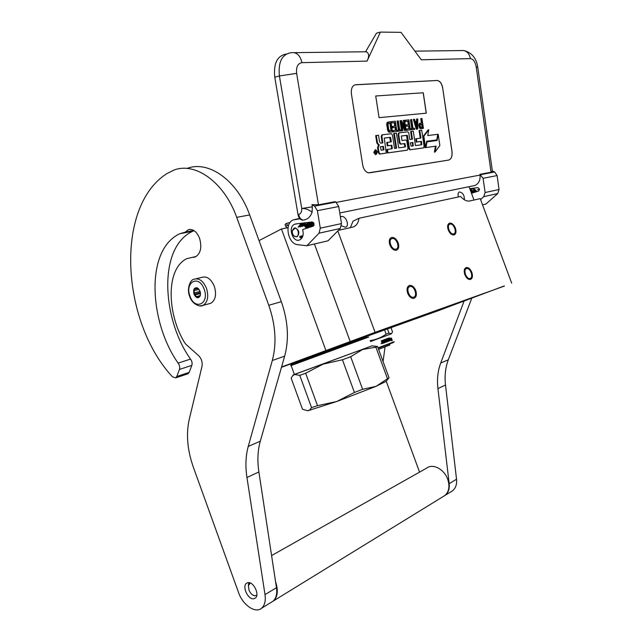 <?xml version="1.0" encoding="UTF-8"?>
<svg xmlns="http://www.w3.org/2000/svg" width="642" height="642" viewBox="0 0 642 642"><rect width="100%" height="100%" fill="white"/><g stroke="black" fill="none" stroke-linecap="round" stroke-linejoin="round"><path stroke-width="0.96" d="M363.452 337.523L438.767 310.519L504.307 285.915M281.549 366.999L375.072 332.331L504.371 286.091M281.469 367.296L294.742 362.497M398.891 324.764L402.069 323.6L398.891 324.764M294.798 362.369L363.404 337.17M388.723 327.853L397.591 324.571L388.723 327.853M445.46 307.406L453.91 304.276L445.46 307.406M410.029 320.551L391.411 327.34L410.029 320.551M471.79 297.896L414.226 319.178L471.79 297.896M511.69 283.162L480.224 198.643L469.719 200.986C466.814 201.5 463.765 199.999 460.563 196.484L358.99 218.264L352.964 221.217L350.428 227.645M473.997 200.031L469.037 186.702M395.97 249.12C400.415 248.221 396.435 237.307 392.118 238.559L392.077 238.567C387.608 239.386 391.532 250.348 395.857 249.144L395.97 249.12M413.705 297.158C417.886 296.058 414.363 285.562 410.134 286.501L409.797 286.581C405.592 287.592 409.058 298.145 413.312 297.254L413.705 297.158M453.653 233.905C457.473 233.15 453.758 223.031 450.058 224.13L450.026 224.138C446.174 224.82 449.857 234.988 453.565 233.929L453.653 233.905M470.161 278.403C473.788 277.464 470.417 267.674 466.766 268.549L466.525 268.605C462.882 269.471 466.212 279.31 469.872 278.476L470.161 278.403M375.072 332.331L337.804 230.951M338.414 230.334L352.586 227.164C356.246 226.064 358.38 223.095 358.99 218.264M350.235 341.624L314.428 243.992M325.871 350.404L281.445 228.985L288.057 227.605M281.445 228.985L259.039 240.606M340.412 216.892L341.287 216.523C345.902 215.295 350.05 226.281 345.332 227.236L341.512 225.815M464.335 199.75C464.487 195.345 462.89 192.736 459.56 191.942L459.471 191.966C458.019 192.608 457.682 194.261 458.444 196.942M448.244 229.94C447.121 226.249 447.602 223.962 449.673 223.087C451.968 222.943 453.87 224.62 455.387 228.111C456.518 231.818 456.037 234.105 453.926 234.972C451.655 235.092 449.761 233.415 448.244 229.94M471.822 272.377C472.993 276.317 472.448 278.7 470.185 279.527C468.026 279.559 466.244 277.93 464.832 274.64C463.668 270.715 464.198 268.332 466.429 267.497C468.612 267.441 470.401 269.07 471.822 272.377M389.838 244.915C388.651 240.91 389.277 238.423 391.708 237.436C394.357 237.243 396.507 239.025 398.16 242.78C399.356 246.801 398.714 249.305 396.242 250.268C393.61 250.436 391.484 248.655 389.838 244.915M415.799 290.553C417.043 294.871 416.321 297.487 413.633 298.394C411.153 298.434 409.163 296.7 407.654 293.193C406.426 288.9 407.132 286.292 409.781 285.361C412.276 285.297 414.283 287.03 415.799 290.553M196.075 278.748L201.7 277.4C206.828 275.867 211.049 278.853 214.348 286.356C216.691 294.437 215.552 300.071 210.929 303.249L208.738 303.835M204.148 289.181C209.798 303.827 194.847 310.872 190.008 296.195C184.358 281.926 199.068 274.262 204.148 289.181M194.004 294.213C193.017 289.494 194.141 287.383 197.383 287.881L200.063 291.203L200.224 295.842C198.266 298.835 196.187 298.297 194.004 294.213M199.084 289.357L197.383 287.881M200.497 294.662L200.111 296.026L197.19 297.463L194.261 294.116L194.245 289.341L197.158 287.881L197.696 288.218M194.261 294.116L200.015 292.648L200.513 293.209M194.638 292.816L200.015 291.452L200.015 292.648M200.481 292.945L200.015 291.452M194.63 290.457L199.068 289.333M195.353 288.876L197.776 288.274M196.797 288.154L197.551 287.969M194.245 289.341L197.977 288.402M198.298 296.997L199.124 296.789M196.829 296.516L200.24 295.633M195.377 294.863L200.537 293.546M294.983 228.295L292.415 230.622C292.03 232.918 292.656 234.755 294.293 236.136L295.713 236.641C299.678 237.018 298.915 228.231 294.983 228.295M295.2 227.878L294.148 228.079L292.415 230.406C291.99 232.91 292.672 234.9 294.453 236.392L297.094 236.738C299.926 233.094 299.292 230.141 295.2 227.878M470.835 191.549L472.111 193.073M470.506 190.658L473.026 192.793M472.536 192.937L470.321 190.16L474.053 192.472L470.377 190.313M473.676 190.441L475.192 192.119M473.868 192.528L469.896 189.013L473.772 192.56M470.121 188.652L474.887 192.215L470.169 188.644M470.73 188.571C472.953 188.579 474.671 189.687 475.882 191.91C474.486 189.671 473.026 188.531 471.509 188.467C473.01 188.523 474.47 189.663 475.899 191.902M472.079 188.596C474.069 188.66 475.634 189.671 476.757 191.637M302.51 220.102L302.246 220.134C300.079 219.516 298.666 217.678 298.008 214.613L274.768 77.176C273.42 63.373 277.296 55.653 286.388 54.016M274.768 77.176L279.406 75.957L301.732 208.473L312.325 206.844L312.092 212.213C308.746 209.565 305.295 208.313 301.732 208.473C301.876 211.691 300.857 213.706 298.674 214.524C299.324 217.59 300.737 219.436 302.912 220.045L302.246 220.134M302.526 220.174L303.185 220.094M312.092 212.213C310.463 216.763 307.743 219.355 303.931 219.973M312.325 206.844L311.956 204.646L318.448 204.814L335.164 201.66L335.918 202.086L338.719 206.515L341.504 223.585L340.236 228.496L328.022 240.822L306.836 245.758L297.792 244.682C287.929 244.129 284.021 223.312 293.185 219.925L299.974 218.786M380.385 32.1L376.453 33.191L365.667 51.593C369.062 52.74 369.527 55.91 367.072 61.102L380.385 32.1L401.017 32.341L421.312 59.802L470.458 58.623C473.314 59.072 475.232 61.841 476.212 66.92L491.042 172.225L492.374 170.868L494.685 172L497.101 175.571L499.051 189.51L497.711 193.563L483.771 196.661L480.561 199.542M483.771 196.661L485.111 192.52L483.089 178.307L479.951 174.319L480.056 175.073L336.352 202.366M471.637 186.172L475 185.49C478.788 183.564 480.473 180.097 480.056 175.073M471.477 193.266L478.675 191.043L479.486 189.077L477.873 187.616L469.775 188.7M295.785 223.946L294.574 224.283C287.431 227.059 293.009 243.414 299.87 239.827C302.976 237.861 303.891 234.45 302.615 229.603L313.256 226.144L314.034 223.769L312.213 221.923L295.785 223.946M311.956 204.646L314.548 206.138L317.389 210.68L320.294 228.175L319.05 233.19L306.836 245.758M497.711 193.563L485.978 204.012L482.527 204.814M442.787 88.235C441.857 83.548 440.011 80.964 437.234 80.475L355.676 84.728C352.33 85.442 350.909 88.532 351.423 93.989L362.69 164.946C363.629 169.488 365.587 172.12 368.556 172.834L448.726 160.059C451.35 159.144 452.449 156.295 452.016 151.512L442.723 88.243C441.792 83.564 439.947 80.98 437.17 80.491L355.018 84.824M491.042 172.225L479.951 174.319M369.559 172.826L448.662 160.067C451.286 159.152 452.385 156.303 451.96 151.52L442.723 88.243M375.257 149.803L373.764 152.427L375.393 154.618L375.915 154.529M376.348 135.478L375.69 135.606L376.87 143.15L378.587 145.188L377.56 147.572L378.363 152.716L379.518 154.072L386.259 153.101L384.269 138.054L390.288 137.324L390.705 137.829L391.323 141.85L387.399 142.339L387.928 145.758L391.845 145.244L392.294 148.166L392.045 148.759L387.503 149.369L388.041 152.852L407.349 150.148L407.991 148.599L406.884 141.336L405.921 140.012L401.988 140.494L401.338 135.992L407.108 135.293L407.501 135.791L409.419 148.406L410.366 149.714L423.519 147.885L424.129 146.368L421.714 130.198L419.748 130.422L420.903 138.102L416.377 138.672L416.867 141.97L421.393 141.376L421.818 144.185L421.585 144.755L415.454 145.582L413.288 131.177L411.281 131.409L412.453 139.17L409.805 139.507L408.842 133.151L407.871 131.819L399.348 132.798L398.698 134.355L399.974 142.709L400.945 144.041L404.797 143.551L405.511 146.384L405.271 146.962L398.69 147.853L396.427 133.143L394.332 133.384L396.604 148.142L394.509 148.422L392.455 135.093L391.443 133.729L382.552 134.756L381.87 136.345L382.889 142.917L380.722 143.19L379.574 141.818L378.539 135.221L376.348 135.478L377.528 143.03L379.245 145.068L378.226 147.451L379.029 152.603L380.032 153.96L386.259 153.101M382.471 134.772L381.886 134.884L381.204 136.465L382.223 142.997M394.332 133.384L393.674 133.504L395.937 148.23M404.717 147.042L405.511 146.384M404.797 143.551L404.139 143.672L404.861 146.504M404.139 143.672L404.757 143.551M399.276 132.814L398.69 132.926L398.04 134.475L399.316 142.821L400.287 144.161L404.099 143.672M411.281 131.409L410.623 131.53L411.795 139.25M421.024 144.827L421.818 144.185M416.377 138.672L415.719 138.792L416.217 142.083L420.743 141.489L421.168 144.306M419.748 130.422L419.098 130.543L420.245 138.182M407.14 135.293L406.49 135.414L408.769 148.519L409.708 149.827L422.901 147.997M406.49 135.414L407.108 135.293M401.226 136.048L406.45 135.414M387.503 149.369L386.845 149.49L387.383 152.965L406.731 150.26M391.484 148.832L392.294 148.166M387.399 142.339L386.741 142.46L387.27 145.878L391.187 145.365L391.636 148.286M390.328 137.324L389.67 137.444L390.657 141.93M389.67 137.444L390.288 137.324M384.141 138.11L389.622 137.444M425.341 147.636L435.445 146.24L434.409 152.122L435.051 152.018L439.85 145.549L438.189 134.266L437.082 140.51L427.01 141.85L425.991 147.54L436.095 146.127L435.051 152.018M436.56 139.956L436.44 140.598M426.697 141.272L436.785 139.916L437.772 134.314L427.733 135.566L428.776 129.78L423.856 136.192L425.558 147.604L426.705 141.24L436.785 139.916M428.776 129.78L428.126 129.901L423.206 136.313L424.916 147.716L425.558 147.604M420.382 123.144L419.298 123.529L418.865 125.07L419.587 127.967L420.55 128.713L423.431 128.336L421.963 118.513L421.401 118.569L422.059 122.967L419.948 123.408L419.515 125.583L420.703 128.432L423.431 128.336M421.401 118.569L420.751 118.698L421.401 123.039M413.986 119.324L413.336 119.452L416.337 129.194L417.741 128.986L417.757 118.939L417.196 118.995L417.196 121.563L415.31 121.755L414.555 119.268L413.986 119.324L416.987 129.074L417.741 128.986M417.196 118.995L416.546 119.123L416.546 121.627M410.944 128.681L410.294 128.809L410.455 129.869L414.724 129.331L414.563 128.272L413.047 128.448L411.699 119.556L411.129 119.613L412.469 128.512L410.944 128.681L411.105 129.74L414.724 129.331M411.129 119.613L410.479 119.741L411.811 128.585M407.79 121.306L408.448 121.177L408.962 124.58L405.8 124.981L405.993 126.257L409.155 125.856L409.572 128.625L406.025 129.074L406.226 130.35L410.342 129.828L408.826 119.845L404.701 120.327L404.893 121.603L407.79 121.306L408.296 124.652M408.497 125.984L408.914 128.697M401.852 124.5L404.572 130.535L406.105 130.31L404.58 120.271L403.995 120.335L405.327 129.098L401.555 120.576L400.672 120.672L402.205 130.759L402.799 130.687L401.491 122.116L405.23 130.414L406.105 130.31M400.672 120.672L400.014 120.8L401.555 130.88L402.799 130.687M403.995 120.335L403.337 120.463L404.3 126.779M397.518 130.198L396.86 130.326L397.029 131.401L401.427 130.848L401.258 129.772L399.693 129.949L398.305 120.905L397.711 120.969L399.099 130.021L397.518 130.198L397.687 131.273L401.427 130.848M397.711 120.969L397.061 121.097L398.433 130.093M394.276 122.694L394.934 122.566L395.464 126.033L392.214 126.434L392.414 127.734L395.665 127.325L396.098 130.141L392.447 130.599L392.647 131.899L396.892 131.369L395.336 121.21L391.074 121.699L391.275 123.007L394.276 122.694L394.798 126.105M395.007 127.453L395.432 130.214M388.514 121.9L387.038 122.774L386.701 124.588L387.88 130.896L389.429 132.268L392.503 131.867L390.93 121.651L388.041 122.165L387.431 125.559L388.201 129.917L389.084 131.594L390.087 132.14L392.503 131.867M379.085 117.655L426.296 113.185L423.263 92.777L375.714 95.987L379.085 117.655M377.408 151.905L375.771 149.714L374.43 152.315L376.06 154.505L377.408 151.905M378.587 145.188L379.165 145.084M420.743 141.489L421.393 141.376M416.217 142.083L416.867 141.97M387.383 152.965L388.041 152.852M391.187 145.365L391.845 145.244M387.27 145.878L387.928 145.758M425.341 147.652L425.991 147.54M435.445 146.24L436.095 146.127M426.577 141.922L427.01 141.85M437.764 134.339L438.189 134.266M423.206 136.313L423.856 136.192M420.053 128.552L420.703 128.432M419.587 127.967L420.237 127.846M419.178 127.164L419.828 127.044M418.993 126.546L419.643 126.418M418.865 125.704L419.515 125.583M418.865 125.07L419.515 124.941M419.017 124.203L419.667 124.075M419.298 123.529L419.948 123.408M420.55 128.713L421.2 128.593M416.337 129.194L416.987 129.074M410.455 129.869L411.105 129.74M404.893 121.603L408.448 121.177M405.351 120.198L405.551 121.474M406.226 130.35L410.342 129.828M406.683 128.946L406.876 130.222M405.993 126.257L409.155 125.856M406.45 124.853L406.651 126.129M404.572 130.535L405.23 130.414M401.555 130.88L402.205 130.759M397.029 131.401L397.687 131.273M391.275 123.007L394.934 122.566M391.74 121.571L391.933 122.879M392.647 131.899L396.892 131.369M393.105 130.47L393.305 131.779M392.414 127.734L395.665 127.325M392.872 126.305L393.073 127.614M389.429 132.268L390.087 132.14M388.892 132.108L389.55 131.979M388.418 131.722L389.084 131.594M387.88 130.896L388.538 130.767M387.543 130.045L388.201 129.917M387.27 128.962L387.937 128.833M386.765 125.688L387.431 125.559M386.701 124.588L387.359 124.46M386.773 123.689L387.431 123.561M387.038 122.774L387.696 122.646M387.375 122.301L388.041 122.165M423.263 92.777L375.714 95.995M426.224 113.193L423.19 92.793M375.674 153.952L374.992 150.605L376.22 151.945L376.284 150.429L376.814 153.791L375.674 153.952M380.337 146.753L383.418 146.352L383.964 149.851L381.179 150.22L380.337 146.753M410.31 142.829L412.95 142.484L413.151 145.894L411.137 146.167L410.31 142.829L412.95 142.484M422.251 124.219L422.717 127.357L420.638 127.373L420.109 125.094L420.478 124.412L422.251 124.219L421.601 124.347L422.059 127.429M415.534 122.59L417.228 122.413L417.236 128.183L415.534 122.59M389.887 130.84L388.779 129.628L388.001 124.612L388.715 123.208L390.529 123.023L391.7 130.631L389.887 130.84M374.992 150.621L375.409 150.549M375.779 152.002L376.22 151.945M375.851 152.01L375.947 152.635M376.06 153.326L376.14 153.879M380.345 146.785L383.418 146.352M382.76 146.472L383.298 149.939M412.3 142.596L412.726 145.437L413.384 145.325M412.589 145.975L412.726 145.437M420.414 124.476L421.601 124.347M415.551 122.646L417.228 122.413M416.578 122.542L416.586 126.041M388.611 123.28L390.529 123.023M389.871 123.152L391.034 130.703M375.434 153.422L376.429 153.261L376.324 152.587L375.739 152.668L376.429 153.261M375.321 152.74L375.739 152.668M301.291 236.2L302.526 236.906M308.008 227.854C305.287 223.48 302.775 223.119 300.456 226.754M309.179 227.477C306.756 223.705 304.469 223.336 302.318 226.369M310.303 227.107C308.553 224.259 306.675 223.609 304.653 225.157M311.442 226.738L308.954 224.379M312.638 226.353C311.514 224.523 310.182 223.761 308.642 224.058M313.786 225.679L310.656 223.609M313.753 223.681L312.839 223.231M313.416 222.445L310.792 223.745M299.782 236.625L300.087 236.071L299.782 236.625L302.157 237.636M306.724 228.271C303.714 223.127 300.921 222.774 298.337 227.204M301.162 236.481L302.374 237.235M308.642 227.645C305.327 222.228 302.358 221.98 299.742 226.907M310.592 227.019C309.516 224.54 308 223.095 306.049 222.686M303.979 222.935L301.997 224.828L301.315 226.578M312.51 226.393L308.762 222.349M303.297 225.334L303.04 226.217M314.026 225.149L311.017 222.076M305.119 225.045L304.99 225.47M308.505 222.381L306.988 224.949M299.742 237.251L300.608 237.147L299.742 237.251L301.708 238.318M477.463 189.615L479.534 189.655M311.539 407.606L317.517 405.68L336.777 401.491L354.424 392.455L362.618 389.301L376.084 386.323L336.777 401.491L307.775 410.768L309.588 409.973L311.539 407.606L299.766 375.353L294.542 374.471L293.466 374.8L294.381 374.414M367.007 336.793L291.179 364.624M368.829 336.994L291.147 365.555M292.447 376.011L294.542 374.471L372.063 345.805L294.381 374.43M292.431 376.035L291.171 378.186L302.494 409.243L307.775 410.768M354.424 392.455L342.451 359.769L323.119 364.134L305.672 373.235L299.766 375.353M342.451 359.769L350.668 356.719L362.578 349.521M376.084 386.323L387.495 378.756L375.891 347.17L362.634 349.505M362.618 389.301L350.668 356.719M375.891 347.17L377.536 346.487L372.159 345.877M376.14 386.299L386.083 381.364M317.517 405.68L305.672 373.235M387.495 378.756L389.044 377.801L377.536 346.487M388.346 378.652L389.044 377.801M378.05 347.884L394.164 341.729L393.586 342.459L378.202 348.301M370.498 341.536L391.283 333.864L391.78 333.262L391.203 333.671L388.98 333.126L386.139 334.161C381.324 337.548 375.995 339.698 370.161 340.613M390.938 327.597L392.503 331.842L391.78 333.262M387.415 328.873L388.98 333.126M384.574 329.9L386.139 334.161M391.235 338.173L391.371 339.08L390.208 339.666M390.079 338.141L390.2 339.53M390.368 338.503L391.5 338.069L391.371 339.08M391.628 338.992L390.44 339.441M391.628 339.104L391.853 340.324M391.275 338.157L391.411 339.064M391.556 340.091L390.569 340.469L391.556 340.091M391.933 339.931L391.54 338.053L391.684 339.08L390.505 339.53L390.569 340.477M392.19 339.835L391.925 340.958L391.813 340.003M384.325 340.268L382.889 340.894L383.836 343.013L383.041 340.846L384.422 340.332L384.036 341.753L384.839 341.456L384.036 341.753M384.839 341.456L384.205 342.868L387.624 341.584L387.278 340.196L387.832 341.512L384.205 342.868M387.487 340.124L386.58 340.212M389.004 339.891L389.686 339.634L389.004 339.891L388.811 339.377L389.501 339.112L389.333 337.812L390.232 340.605L388.346 341.311L387.359 339.145L386.139 339.594L386.396 340.276M387.343 339.145L386.139 339.594M389.1 337.901L389.991 340.693L388.346 341.311M389.686 339.634L389.83 340.164L388.843 340.541L388.025 338.302M383.836 343.013L382.215 343.366L381.276 340.814L381.765 340.629L382.415 341.761L382.889 341.584L382.64 340.308L384.47 339.626L385.473 341.809L385.874 341.656L385.056 339.409L385.449 339.265L386.275 341.504L387.391 340.99L386.251 340.677L385.858 339.112L387.351 338.551L387.937 339.706L388.25 338.222L389.068 340.453M387.937 339.706L387.575 338.719M386.275 341.504L385.264 339.329M385.473 341.809L384.727 339.778M381.629 340.677L382.415 341.761M383.683 343.061L382.471 343.518M381.829 343.358L381.42 343.47M381.123 343.39L381.276 343.799M386.34 339.522L386.588 340.212M388.129 340.22L388.723 340.493L388.161 340.798L387.912 340.3L388.161 340.798M388.562 340.059L387.912 340.3M382.672 342.852L383.274 342.627L383.081 342.106L382.399 342.363L382.672 342.852M383.081 342.106L382.263 342.411L382.536 342.9M387.174 340.581L386.468 340.838M389.542 344.048L389.887 345.003L378.603 349.376M250.292 583L248.47 585.48L248.952 589.958C250.284 593.232 252.162 595.182 254.585 595.808L253.365 595.407M256.792 595.27L254.585 595.808M248.944 582.639L248.39 585.994M271.911 601.875L273.524 600.88C277.721 596.875 278.403 590.479 275.578 581.692L275.546 581.612M273.524 600.88L444.85 495.52C449.031 491.796 449.978 486.371 447.699 479.245C444.256 469.19 432.828 463.235 426.729 468.082L271.59 555.571M444.85 495.52L443.269 496.491M391.275 328.519L391.684 327.332M385.031 346.961L383.065 361.526M386.219 381.204L419.555 472.127M464.078 301.09L440.701 363.067C437.796 370.924 436.873 379.422 437.924 388.57L449.191 483.659C449.681 488.819 448.357 492.703 445.219 495.295L443.638 496.266M471.758 298.233L448.325 359.769C445.412 367.553 444.473 375.979 445.508 385.04L456.534 479.229C457.016 484.349 455.692 488.201 452.554 490.785L450.981 491.756M193.804 230.478L185.377 232.083L188.138 229.828C192.793 228.576 196.58 231.329 199.501 238.086C202.07 247.178 200.729 253.438 195.473 256.848L191.741 257.482L196.083 256.535M194.173 230.711L192.704 231.272C157.523 247.427 162.145 319.451 190.513 359.111C192.006 361.157 192.44 363.244 191.83 365.378L179.431 369.423L176.807 376.501L175.707 377.873L187.464 373.949M179.431 369.423C180.041 367.272 179.591 365.162 178.099 363.091C149.57 322.878 144.619 250.027 179.744 233.752L185.377 232.083M187.063 168.445C208.498 160.002 237.5 180.394 249.674 214.942L281.332 301.668C288.098 321.096 289.205 339.265 284.655 356.158L272.312 360.483L248.245 446.423C245.669 455.836 245.244 466.204 246.953 477.512L265.01 594.612C265.86 600.936 264.705 605.478 261.551 608.247C255.315 613.776 242.74 604.981 238.527 592.494L193.37 467.264C187.344 450.074 185.963 434.112 189.238 419.378L201.989 366.389C202.647 361.727 201.267 357.923 197.848 354.978L185.787 344.216L184.535 342.483C167.851 315.503 164.834 269.825 186.573 258.742L191.741 257.482M272.312 360.483C276.806 343.39 275.627 324.996 268.773 305.287L236.705 217.349L249.674 214.942M175.707 377.873L172.465 376.814C121.161 321.746 114.541 206.764 166.952 173.573L173.797 170.146C195.208 161.591 224.363 182.296 236.705 217.349M253.767 598.761L255.299 598.111C260.018 594.949 253.534 581.331 247.948 582.655L246.512 583.265C241.777 586.379 248.109 599.949 253.767 598.761M191.83 365.378L189.173 372.384L188.066 373.748M284.655 356.158L260.291 441.206C257.691 450.532 257.217 460.779 258.887 471.95L276.477 587.711C277.296 593.962 276.124 598.464 272.962 601.225L271.349 602.22M210.929 303.249L203.129 305.343C200.465 307.534 192.03 304.372 189.687 296.395C186.332 288.667 190.57 279.487 193.828 279.294C198.956 277.753 203.177 280.771 206.499 288.338C208.867 296.484 207.743 302.157 203.129 305.343L200.079 305.929M298.008 214.613L298.674 214.524M318.448 204.814L296.628 73.365L279.406 75.957C278.066 62.065 281.95 54.313 291.059 52.708L291.299 52.684C296.644 52.018 300.207 55.34 301.973 62.659L367.072 61.102M296.628 73.365C296.01 66.961 297.792 63.389 301.973 62.659M295.015 219.42L299.702 218.481M335.918 202.086L314.548 206.138M414.917 51.143L460.98 50.574C465.948 50.02 469.109 52.708 470.458 58.623M499.051 189.51L485.111 192.52M497.101 175.571L483.089 178.307M494.685 172L480.641 174.664M338.719 206.515L317.389 210.68M341.504 223.585L320.294 228.175M340.236 228.496L319.05 233.19M492.398 171.35L477.752 67.209L476.212 66.92M379.518 154.072L380.176 153.952M378.363 152.716L379.029 152.603M377.56 147.572L378.226 147.451M376.87 143.15L377.528 143.03M381.204 136.465L381.87 136.345M404.5 144.161L405.158 144.049M400.407 144.153L401.065 144.041M399.316 142.821L399.974 142.709M398.04 134.475L398.698 134.355M422.869 147.997L423.519 147.885M409.837 149.827L410.487 149.714M408.769 148.519L409.419 148.406M406.851 135.911L407.501 135.791M406.699 150.268L407.349 150.148M390.039 137.95L390.705 137.829M375.185 151.841L375.602 151.761M375.241 152.098L375.803 152.002M375.409 153.31L375.835 153.237M287.496 225.117L286.236 223.488L285.016 224.676L286.18 227.003M288.451 225.872L287.544 225.19L285.995 226.217L285.963 226.843L287.953 228.343M449.191 483.659L456.534 479.229M437.924 388.57L445.508 385.04M440.701 363.067L448.325 359.769M189.173 372.384L176.807 376.501M190.513 359.111L178.099 363.091M193.403 257.362L195.136 256.985M265.01 594.612L276.477 587.711M246.953 477.512L258.887 471.95M248.245 446.423L260.291 441.206M281.332 301.668L268.773 305.287M392.118 238.559L391.299 238.928M410.134 286.501L409.187 286.886M450.058 224.13L449.432 224.403M466.766 268.549L466.068 268.829M340.412 216.916L341.119 216.563M459.471 191.966L458.974 192.199M470.819 191.501L471.822 193.162L470.819 191.501M470.193 189.807L472.849 192.849M472.014 193.106L470.883 191.669M472.801 188.291L476.902 191.589L472.801 188.291M366.51 51.753L294.429 52.652M339.77 212.975L475 185.49M296.845 223.817L294.574 224.283M464.222 50.622C471.87 52.748 476.372 58.213 477.728 67.025M376.06 154.505L375.393 154.618M380.032 153.96L379.374 154.072M379.053 145.068L378.395 145.188M400.945 144.041L400.287 144.161M410.366 149.714L409.708 149.827M287.881 225.446L288.659 225.238M286.476 223.424L290.104 222.469M299.71 226.915C300.753 224.355 301.652 223.095 302.398 223.127M305.391 222.766C306.459 222.421 308.008 223.906 310.022 227.196M298.097 227.252L301.186 223.28M303.321 223.015C304.573 222.493 306.29 224.058 308.481 227.701M307.341 222.525C308.409 222.357 309.813 223.753 311.563 226.698M309.235 222.292C310.15 222.196 311.434 223.504 313.087 226.209M311.089 222.06L314.099 224.788M313.761 222.951L312.903 223.296M301.579 235.742L302.775 236.24M306.258 228.424C302.984 223.071 301.9 226.128 301.965 225.486L300.809 226.682M307.807 227.918C302.157 222.036 304.292 225.888 302.422 226.345M310.872 226.923L309.556 225.117M312.389 226.433L309.741 223.986M310.471 410.15L309.588 409.973M294.871 362.168L294.229 363.404M291.195 364.592L290.682 365.683M294.405 374.503L291.131 365.507M308.906 357.915L308.585 357.016M293.458 374.808L292.575 375.859M385.97 381.5L388.892 377.994M248.47 585.48L248.526 583.899M452.554 490.785L445.219 495.295M192.704 231.264L179.784 233.736M190.345 229.403L188.138 229.828M272.962 601.225L261.551 608.247"/></g></svg>
